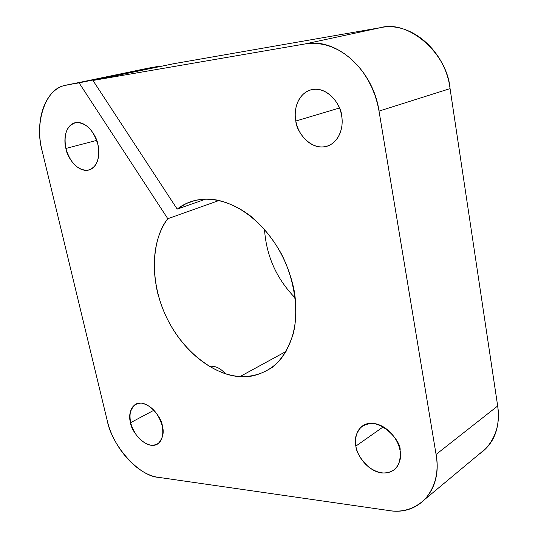 <?xml version="1.0" encoding="UTF-8"?>
<svg xmlns="http://www.w3.org/2000/svg" width="538" height="538" viewBox="0 0 538 538"><rect width="100%" height="100%" fill="white"/><g stroke="black" fill="none" stroke-linecap="round" stroke-linejoin="round"><path stroke-width="0.81" d="M273.539 266.687L273.721 267.09M479.842 453.554L486.076 448.356C496.345 436.513 500.212 422.391 497.677 405.988L436.076 454.449L379.028 111.097C373.271 69.839 336.102 37.021 305.006 43.955L311.132 43.316L317.628 43.504L324.401 44.634L331.327 46.759L338.267 49.933L345.066 54.136L351.556 59.328L357.595 65.394L363.042 72.2L367.797 79.577L371.785 87.338L374.979 95.293L377.387 103.269L379.028 111.097L450.064 88.615C447.374 53.215 408.134 19.523 380.669 27.626L305.006 43.955L92.96 80.465L177.197 209.107C184.669 203.243 193.324 199.954 203.162 199.235C219.484 198.69 235.543 204.48 251.333 216.619C273.371 235.631 287.588 259.948 293.983 289.565C299.128 318.644 293.795 342.76 279.834 360.252C269.195 371.597 255.954 377.024 240.089 376.533C249.491 377.737 259.787 374.925 270.991 368.113C280.594 361.408 288.038 349.868 293.324 333.499C298.973 310.466 294.528 279.128 281.071 253.277C255.234 207.708 220.123 197.359 203.162 199.235L195.697 200.318L189.766 202.08L186.356 203.492L177.197 209.107L92.96 80.465L305.006 43.955L380.669 27.626L173.666 63.719L92.96 80.465L173.666 63.719L380.669 27.626C410.662 21.002 445.437 50.7 450.064 88.615L379.028 111.097L436.076 454.449C439.082 472.088 435.356 487.038 424.912 499.311C414.401 509.015 402.363 512.754 388.799 510.528L158.582 477.354C139.107 476.46 111.803 445.733 107.149 420.245L42.24 151.279C34.318 124.48 44.674 89.483 64.244 85.603L146.585 68.501M155.926 285.167L157.964 294.299L155.926 285.167M148.313 68.144L159.921 66.12L79.066 82.859L159.921 66.12L67.351 84.876L79.066 82.859L167.809 218.717C154.231 234.891 147.123 274.945 165.657 315.524C184.426 355.988 219.174 376.331 240.089 376.533L286.102 351.408L240.089 376.533C211.326 374.73 181.111 349.296 165.657 315.524C150.082 281.878 150.297 241.965 167.809 218.717L79.066 82.859L67.351 84.876C45.273 87.916 34.076 120.129 42.24 151.279L107.149 420.245C113.316 447.878 137.244 474.893 158.582 477.354L388.799 510.528C418.672 515.989 442.774 489.822 436.076 454.449L497.677 405.988L450.064 88.615L497.677 405.988C500.414 427.797 494.18 443.89 478.988 454.267M355.853 446.11L383.312 426.816L355.853 446.11C354.367 431.429 360.137 423.877 373.157 423.446C384.952 424.24 397.925 437.239 400.07 450.71C402.074 440.454 376.264 413.547 361.159 427.017C355.8 433.514 354.031 439.882 355.853 446.11C356.371 452.263 360.615 459.223 368.584 466.997C378.866 474.254 387.764 474.92 395.289 468.981C400.084 462.761 401.671 456.668 400.07 450.71C401.24 465.713 395.235 473.144 382.061 473.01C370.339 471.772 358.086 459.136 355.853 446.11M295.846 121.023L339.451 108.01L295.846 121.023C292.874 105.973 300.823 90.929 313.17 89.395C325.362 87.391 339.088 99.839 341.603 115.562C341.583 105.979 327.017 83.861 309.047 90.485C295.389 96.41 293.997 113.37 295.846 121.023C295.819 130.633 311.287 153.269 329.438 145.267C341.845 138.999 343.305 123.242 341.603 115.562C344.508 131.211 335.752 145.98 323.493 146.914C311.368 148.313 298.449 136.148 295.846 121.023M65.878 148.461L96.685 140.384L65.878 148.461C63.423 134.056 66.826 125.415 76.1 122.529C86.214 122.671 93.491 130.035 97.923 144.635C97.136 136.968 86.483 119.261 74.21 122.973C64.069 126.867 63.935 141.911 65.878 148.461C66.672 156.081 77.613 173.996 89.967 169.712C99.517 165.643 99.806 151.265 97.923 144.635C100.209 159.389 96.645 167.964 87.223 170.364C77.284 169.88 70.169 162.577 65.878 148.461M130.599 422.68L153.942 410.232L130.599 422.68C128.528 410.144 132.099 403.621 141.326 403.103C151.292 405.275 158.28 412.902 162.294 425.982C162.456 418.282 146.558 397.3 135.072 404.536C129.9 410.158 128.407 416.204 130.599 422.68C130.438 430.333 146.625 451.469 158.071 443.722C162.933 438.228 164.346 432.317 162.294 425.982C164.204 438.752 160.479 445.195 151.131 445.309C141.333 442.895 134.493 435.356 130.599 422.68M225.429 373.722L225.523 373.836C220.284 367.999 214.87 365.524 209.269 366.405M159.921 66.12L160.183 66.517L159.921 66.12M167.809 218.717L219.053 200.486L167.809 218.717M205.751 199.121L177.197 209.107L205.751 199.121M295.295 298.052C276.593 278.946 266.323 256.027 264.488 229.296M424.953 499.277L486.076 448.356M75.992 122.55L74.21 122.973M137.002 403.534L135.072 404.536M272.625 367.205L270.991 368.113M195.092 200.466L186.356 203.492M158.071 443.722L158.488 443.487M89.967 169.712L90.337 169.605M329.438 145.267L330.002 145.078"/></g></svg>

